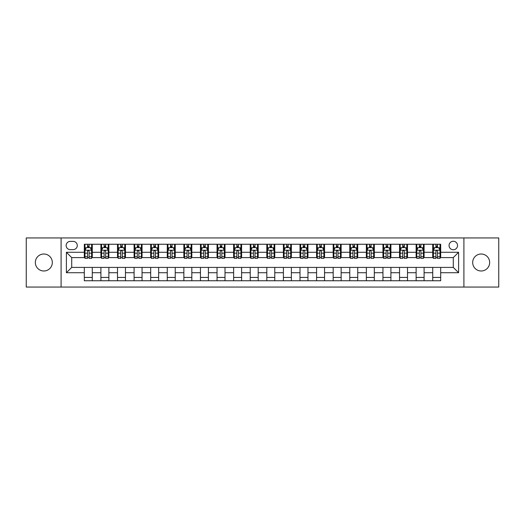 <?xml version="1.0" encoding="UTF-8"?>
<svg xmlns="http://www.w3.org/2000/svg" width="525" height="525" viewBox="0 0 525 525"><rect width="100%" height="100%" fill="white"/><g stroke="black" fill="none" stroke-linecap="round" stroke-linejoin="round"><path stroke-width="0.79" d="M481.163 254.008A8.492 8.492 0 0 0 472.671 262.5A8.492 8.492 0 0 0 481.163 270.992A8.492 8.492 0 0 0 489.661 262.5A8.492 8.492 0 0 0 481.163 254.008M43.837 254.008A8.492 8.492 0 0 0 35.339 262.5A8.492 8.492 0 0 0 43.837 270.992A8.492 8.492 0 0 0 52.329 262.5A8.492 8.492 0 0 0 43.837 254.008M453.292 241.264A4.246 4.246 0 0 0 449.046 245.51A4.246 4.246 0 0 0 453.292 249.756A4.246 4.246 0 0 0 457.538 245.51A4.246 4.246 0 0 0 453.292 241.264M463.91 287.057L498.75 287.057L498.75 237.943L463.91 237.943L463.91 287.057L61.09 287.057L61.09 237.943L26.25 237.943L26.25 287.057L61.09 287.057M70.245 249.624L73.165 249.624A4.115 4.115 0 0 0 77.28 245.51A4.115 4.115 0 0 0 73.165 241.395L70.245 241.395A4.115 4.115 0 0 0 66.137 245.51A4.115 4.115 0 0 0 70.245 249.624M463.91 237.943L61.09 237.943M84.315 272.718L66.399 272.718L66.399 252.282L84.315 252.282L84.315 257.591L71.708 257.591L71.708 267.409L84.315 267.409L84.315 280.75L440.685 280.75L440.685 267.409L453.292 267.409L453.292 257.591L440.685 257.591L440.685 252.282L458.601 252.282L458.601 272.718L440.685 272.718M440.685 252.282L440.685 244.25L84.315 244.25L84.315 252.282M432.718 244.25L432.718 257.591L433.381 257.591M435.908 257.591L437.496 257.591M440.022 257.591L440.685 257.591M432.718 257.591L423.426 257.591M416.128 244.25L416.128 257.591L416.791 257.591M419.317 257.591L420.906 257.591M416.128 257.591L406.836 257.591M399.538 244.25L399.538 257.591L400.201 257.591M402.721 257.591L404.316 257.591M399.538 257.591L390.246 257.591M382.948 244.25L382.948 257.591L383.611 257.591M386.131 257.591L387.726 257.591M382.948 257.591L373.656 257.591M366.358 244.25L366.358 257.591L367.021 257.591M369.541 257.591L371.136 257.591M366.358 257.591L357.066 257.591M349.768 244.25L349.768 257.591L350.431 257.591M352.951 257.591L354.546 257.591M349.768 257.591L340.476 257.591M333.178 244.25L333.178 257.591L333.841 257.591M336.361 257.591L337.956 257.591M333.178 257.591L323.886 257.591M316.588 244.25L316.588 257.591L317.251 257.591M319.771 257.591L321.366 257.591M316.588 257.591L307.296 257.591M299.992 244.25L299.992 257.591L300.661 257.591M303.181 257.591L304.776 257.591M299.992 257.591L290.706 257.591M283.402 244.25L283.402 257.591L284.071 257.591M286.591 257.591L288.179 257.591M283.402 257.591L274.116 257.591M266.812 244.25L266.812 257.591L267.474 257.591M270.001 257.591L271.589 257.591M266.812 257.591L257.526 257.591M250.222 244.25L250.222 257.591L250.884 257.591M253.411 257.591L254.999 257.591M250.222 257.591L240.929 257.591M233.632 244.25L233.632 257.591L234.294 257.591M236.821 257.591L238.409 257.591M233.632 257.591L224.339 257.591M217.042 244.25L217.042 257.591L217.704 257.591M220.224 257.591L221.819 257.591M217.042 257.591L207.749 257.591M200.452 244.25L200.452 257.591L201.114 257.591M203.634 257.591L205.229 257.591M200.452 257.591L191.159 257.591M183.862 244.25L183.862 257.591L184.524 257.591M187.044 257.591L188.639 257.591M183.862 257.591L174.569 257.591M167.272 244.25L167.272 257.591L167.934 257.591M170.454 257.591L172.049 257.591M167.272 257.591L157.979 257.591M150.682 244.25L150.682 257.591L151.344 257.591M153.864 257.591L155.459 257.591M150.682 257.591L141.389 257.591M134.092 244.25L134.092 257.591L134.754 257.591M137.274 257.591L138.869 257.591M134.092 257.591L124.799 257.591M117.495 244.25L117.495 257.591L118.164 257.591M120.684 257.591L122.279 257.591M117.495 257.591L108.209 257.591M100.905 244.25L100.905 257.591L101.574 257.591M104.094 257.591L105.682 257.591M100.905 257.591L91.619 257.591M84.315 257.591L84.978 257.591M87.504 257.591L89.093 257.591M84.315 267.409L92.282 267.409L92.282 280.75M440.685 267.409L92.282 267.409M92.282 244.25L92.282 257.591M84.315 247.57L84.978 247.57M87.504 247.57L89.093 247.57M91.619 247.57L92.282 247.57M84.315 277.43L92.282 277.43M100.905 267.409L100.905 280.75M108.872 244.25L108.872 257.591M100.905 247.57L101.574 247.57M104.094 247.57L105.682 247.57M108.209 247.57L108.872 247.57M108.872 267.409L108.872 280.75M100.905 277.43L108.872 277.43M117.495 267.409L117.495 280.75M125.462 267.409L125.462 280.75M117.495 277.43L125.462 277.43M125.462 244.25L125.462 257.591M117.495 247.57L118.164 247.57M120.684 247.57L122.279 247.57M124.799 247.57L125.462 247.57M134.092 267.409L134.092 280.75M142.052 267.409L142.052 280.75M134.092 277.43L142.052 277.43M142.052 244.25L142.052 257.591M134.092 247.57L134.754 247.57M137.274 247.57L138.869 247.57M141.389 247.57L142.052 247.57M150.682 267.409L150.682 280.75M158.642 267.409L158.642 280.75M150.682 277.43L158.642 277.43M158.642 244.25L158.642 257.591M150.682 247.57L151.344 247.57M153.864 247.57L155.459 247.57M157.979 247.57L158.642 247.57M167.272 267.409L167.272 280.75M175.232 267.409L175.232 280.75M167.272 277.43L175.232 277.43M175.232 244.25L175.232 257.591M167.272 247.57L167.934 247.57M170.454 247.57L172.049 247.57M174.569 247.57L175.232 247.57M183.862 267.409L183.862 280.75M191.822 267.409L191.822 280.75M183.862 277.43L191.822 277.43M191.822 244.25L191.822 257.591M183.862 247.57L184.524 247.57M187.044 247.57L188.639 247.57M191.159 247.57L191.822 247.57M200.452 267.409L200.452 280.75M208.412 267.409L208.412 280.75M200.452 277.43L208.412 277.43M208.412 244.25L208.412 257.591M200.452 247.57L201.114 247.57M203.634 247.57L205.229 247.57M207.749 247.57L208.412 247.57M217.042 267.409L217.042 280.75M225.008 267.409L225.008 280.75M217.042 277.43L225.008 277.43M225.008 244.25L225.008 257.591M217.042 247.57L217.704 247.57M220.224 247.57L221.819 247.57M224.339 247.57L225.008 247.57M233.632 267.409L233.632 280.75M241.598 267.409L241.598 280.75M233.632 277.43L241.598 277.43M241.598 244.25L241.598 257.591M233.632 247.57L234.294 247.57M236.821 247.57L238.409 247.57M240.929 247.57L241.598 247.57M250.222 267.409L250.222 280.75M258.188 267.409L258.188 280.75M250.222 277.43L258.188 277.43M258.188 244.25L258.188 257.591M250.222 247.57L250.884 247.57M253.411 247.57L254.999 247.57M257.526 247.57L258.188 247.57M266.812 267.409L266.812 280.75M274.778 267.409L274.778 280.75M266.812 277.43L274.778 277.43M274.778 244.25L274.778 257.591M266.812 247.57L267.474 247.57M270.001 247.57L271.589 247.57M274.116 247.57L274.778 247.57M283.402 267.409L283.402 280.75M291.368 267.409L291.368 280.75M283.402 277.43L291.368 277.43M291.368 244.25L291.368 257.591M283.402 247.57L284.071 247.57M286.591 247.57L288.179 247.57M290.706 247.57L291.368 247.57M299.992 267.409L299.992 280.75M307.958 267.409L307.958 280.75M299.992 277.43L307.958 277.43M307.958 244.25L307.958 257.591M299.992 247.57L300.661 247.57M303.181 247.57L304.776 247.57M307.296 247.57L307.958 247.57M316.588 267.409L316.588 280.75M324.548 267.409L324.548 280.75M316.588 277.43L324.548 277.43M324.548 244.25L324.548 257.591M316.588 247.57L317.251 247.57M319.771 247.57L321.366 247.57M323.886 247.57L324.548 247.57M333.178 267.409L333.178 280.75M341.138 267.409L341.138 280.75M333.178 277.43L341.138 277.43M341.138 244.25L341.138 257.591M333.178 247.57L333.841 247.57M336.361 247.57L337.956 247.57M340.476 247.57L341.138 247.57M349.768 267.409L349.768 280.75M357.728 267.409L357.728 280.75M349.768 277.43L357.728 277.43M357.728 244.25L357.728 257.591M349.768 247.57L350.431 247.57M352.951 247.57L354.546 247.57M357.066 247.57L357.728 247.57M366.358 267.409L366.358 280.75M374.318 267.409L374.318 280.75M366.358 277.43L374.318 277.43M374.318 244.25L374.318 257.591M366.358 247.57L367.021 247.57M369.541 247.57L371.136 247.57M373.656 247.57L374.318 247.57M382.948 267.409L382.948 280.75M390.908 267.409L390.908 280.75M382.948 277.43L390.908 277.43M390.908 244.25L390.908 257.591M382.948 247.57L383.611 247.57M386.131 247.57L387.726 247.57M390.246 247.57L390.908 247.57M399.538 267.409L399.538 280.75M407.505 267.409L407.505 280.75M399.538 277.43L407.505 277.43M407.505 244.25L407.505 257.591M399.538 247.57L400.201 247.57M402.721 247.57L404.316 247.57M406.836 247.57L407.505 247.57M416.128 267.409L416.128 280.75M424.095 267.409L424.095 280.75M416.128 277.43L424.095 277.43M424.095 244.25L424.095 257.591M416.128 247.57L416.791 247.57M419.317 247.57L420.906 247.57M423.426 247.57L424.095 247.57M432.718 267.409L432.718 280.75M432.718 277.43L440.685 277.43M432.718 247.57L433.381 247.57M435.908 247.57L437.496 247.57M440.022 247.57L440.685 247.57M71.708 257.591L66.399 252.282M71.708 267.409L66.399 272.718M458.601 252.282L453.292 257.591M458.601 272.718L453.292 267.409M89.093 245.976L87.504 245.976M91.619 256.718L89.093 256.718L89.093 258.385L91.619 258.385L91.619 250.287L90.287 247.636L86.31 247.636L84.978 250.287L84.978 258.385L87.504 258.385L87.504 256.718L84.978 256.718M84.978 250.287L84.978 244.25M91.619 250.287L91.619 244.25M87.504 247.636L87.504 244.25M89.093 244.25L89.093 247.636M89.093 256.718L89.093 251.285C88.568 250.261 88.036 250.261 87.504 251.285L87.504 256.718M105.682 245.976L104.094 245.976M108.209 256.718L105.682 256.718L105.682 258.385L108.209 258.385L108.209 250.287L106.883 247.636L102.9 247.636L101.574 250.287L101.574 258.385L104.094 258.385L104.094 256.718L101.574 256.718M101.574 250.287L101.574 244.25M108.209 250.287L108.209 244.25M104.094 247.636L104.094 244.25M105.682 244.25L105.682 247.636M105.682 256.718L105.682 251.285C105.157 250.261 104.626 250.261 104.094 251.285L104.094 256.718M122.279 245.976L120.684 245.976M124.799 256.718L122.279 256.718L122.279 258.385L124.799 258.385L124.799 250.287L123.473 247.636L119.49 247.636L118.164 250.287L118.164 258.385L120.684 258.385L120.684 256.718L118.164 256.718M118.164 250.287L118.164 244.25M124.799 250.287L124.799 244.25M120.684 247.636L120.684 244.25M122.279 244.25L122.279 247.636M122.279 256.718L122.279 251.285C121.748 250.261 121.216 250.261 120.684 251.285L120.684 256.718M138.869 245.976L137.274 245.976M141.389 256.718L138.869 256.718L138.869 258.385L141.389 258.385L141.389 250.287L140.063 247.636L136.08 247.636L134.754 250.287L134.754 258.385L137.274 258.385L137.274 256.718L134.754 256.718M134.754 250.287L134.754 244.25M141.389 250.287L141.389 244.25M137.274 247.636L137.274 244.25M138.869 244.25L138.869 247.636M138.869 256.718L138.869 251.285C138.338 250.261 137.806 250.261 137.274 251.285L137.274 256.718M155.459 245.976L153.864 245.976M157.979 256.718L155.459 256.718L155.459 258.385L157.979 258.385L157.979 250.287L156.653 247.636L152.67 247.636L151.344 250.287L151.344 258.385L153.864 258.385L153.864 256.718L151.344 256.718M151.344 250.287L151.344 244.25M157.979 250.287L157.979 244.25M153.864 247.636L153.864 244.25M155.459 244.25L155.459 247.636M155.459 256.718L155.459 251.285C154.928 250.261 154.396 250.261 153.864 251.285L153.864 256.718M172.049 245.976L170.454 245.976M174.569 256.718L172.049 256.718L172.049 258.385L174.569 258.385L174.569 250.287L173.243 247.636L169.26 247.636L167.934 250.287L167.934 258.385L170.454 258.385L170.454 256.718L167.934 256.718M167.934 250.287L167.934 244.25M174.569 250.287L174.569 244.25M170.454 247.636L170.454 244.25M172.049 244.25L172.049 247.636M172.049 256.718L172.049 251.285C171.518 250.261 170.986 250.261 170.454 251.285L170.454 256.718M188.639 245.976L187.044 245.976M191.159 256.718L188.639 256.718L188.639 258.385L191.159 258.385L191.159 250.287L189.833 247.636L185.85 247.636L184.524 250.287L184.524 258.385L187.044 258.385L187.044 256.718L184.524 256.718M184.524 250.287L184.524 244.25M191.159 250.287L191.159 244.25M187.044 247.636L187.044 244.25M188.639 244.25L188.639 247.636M188.639 256.718L188.639 251.285C188.107 250.261 187.576 250.261 187.044 251.285L187.044 256.718M205.229 245.976L203.634 245.976M207.749 256.718L205.229 256.718L205.229 258.385L207.749 258.385L207.749 250.287L206.423 247.636L202.44 247.636L201.114 250.287L201.114 258.385L203.634 258.385L203.634 256.718L201.114 256.718M201.114 250.287L201.114 244.25M207.749 250.287L207.749 244.25M203.634 247.636L203.634 244.25M205.229 244.25L205.229 247.636M205.229 256.718L205.229 251.285C204.698 250.261 204.166 250.261 203.634 251.285L203.634 256.718M221.819 245.976L220.224 245.976M224.339 256.718L221.819 256.718L221.819 258.385L224.339 258.385L224.339 250.287L223.013 247.636L219.03 247.636L217.704 250.287L217.704 258.385L220.224 258.385L220.224 256.718L217.704 256.718M217.704 250.287L217.704 244.25M224.339 250.287L224.339 244.25M220.224 247.636L220.224 244.25M221.819 244.25L221.819 247.636M221.819 256.718L221.819 251.285C221.287 250.261 220.756 250.261 220.224 251.285L220.224 256.718M238.409 245.976L236.821 245.976M240.929 256.718L238.409 256.718L238.409 258.385L240.929 258.385L240.929 250.287L239.603 247.636L235.62 247.636L234.294 250.287L234.294 258.385L236.821 258.385L236.821 256.718L234.294 256.718M234.294 250.287L234.294 244.25M240.929 250.287L240.929 244.25M236.821 247.636L236.821 244.25M238.409 244.25L238.409 247.636M238.409 256.718L238.409 251.285C237.877 250.261 237.352 250.261 236.821 251.285L236.821 256.718M254.999 245.976L253.411 245.976M257.526 256.718L254.999 256.718L254.999 258.385L257.526 258.385L257.526 250.287L256.193 247.636L252.217 247.636L250.884 250.287L250.884 258.385L253.411 258.385L253.411 256.718L250.884 256.718M250.884 250.287L250.884 244.25M257.526 250.287L257.526 244.25M253.411 247.636L253.411 244.25M254.999 244.25L254.999 247.636M254.999 256.718L254.999 251.285C254.474 250.261 253.942 250.261 253.411 251.285L253.411 256.718M271.589 245.976L270.001 245.976M274.116 256.718L271.589 256.718L271.589 258.385L274.116 258.385L274.116 250.287L272.783 247.636L268.807 247.636L267.474 250.287L267.474 258.385L270.001 258.385L270.001 256.718L267.474 256.718M267.474 250.287L267.474 244.25M274.116 250.287L274.116 244.25M270.001 247.636L270.001 244.25M271.589 244.25L271.589 247.636M271.589 256.718L271.589 251.285C271.064 250.261 270.533 250.261 270.001 251.285L270.001 256.718M288.179 245.976L286.591 245.976M290.706 256.718L288.179 256.718L288.179 258.385L290.706 258.385L290.706 250.287L289.38 247.636L285.397 247.636L284.071 250.287L284.071 258.385L286.591 258.385L286.591 256.718L284.071 256.718M284.071 250.287L284.071 244.25M290.706 250.287L290.706 244.25M286.591 247.636L286.591 244.25M288.179 244.25L288.179 247.636M288.179 256.718L288.179 251.285C287.654 250.261 287.123 250.261 286.591 251.285L286.591 256.718M304.776 245.976L303.181 245.976M307.296 256.718L304.776 256.718L304.776 258.385L307.296 258.385L307.296 250.287L305.97 247.636L301.987 247.636L300.661 250.287L300.661 258.385L303.181 258.385L303.181 256.718L300.661 256.718M300.661 250.287L300.661 244.25M307.296 250.287L307.296 244.25M303.181 247.636L303.181 244.25M304.776 244.25L304.776 247.636M304.776 256.718L304.776 251.285C304.244 250.261 303.713 250.261 303.181 251.285L303.181 256.718M321.366 245.976L319.771 245.976M323.886 256.718L321.366 256.718L321.366 258.385L323.886 258.385L323.886 250.287L322.56 247.636L318.577 247.636L317.251 250.287L317.251 258.385L319.771 258.385L319.771 256.718L317.251 256.718M317.251 250.287L317.251 244.25M323.886 250.287L323.886 244.25M319.771 247.636L319.771 244.25M321.366 244.25L321.366 247.636M321.366 256.718L321.366 251.285C320.834 250.261 320.303 250.261 319.771 251.285L319.771 256.718M337.956 245.976L336.361 245.976M340.476 256.718L337.956 256.718L337.956 258.385L340.476 258.385L340.476 250.287L339.15 247.636L335.167 247.636L333.841 250.287L333.841 258.385L336.361 258.385L336.361 256.718L333.841 256.718M333.841 250.287L333.841 244.25M340.476 250.287L340.476 244.25M336.361 247.636L336.361 244.25M337.956 244.25L337.956 247.636M337.956 256.718L337.956 251.285C337.424 250.261 336.892 250.261 336.361 251.285L336.361 256.718M354.546 245.976L352.951 245.976M357.066 256.718L354.546 256.718L354.546 258.385L357.066 258.385L357.066 250.287L355.74 247.636L351.757 247.636L350.431 250.287L350.431 258.385L352.951 258.385L352.951 256.718L350.431 256.718M350.431 250.287L350.431 244.25M357.066 250.287L357.066 244.25M352.951 247.636L352.951 244.25M354.546 244.25L354.546 247.636M354.546 256.718L354.546 251.285C354.014 250.261 353.483 250.261 352.951 251.285L352.951 256.718M371.136 245.976L369.541 245.976M373.656 256.718L371.136 256.718L371.136 258.385L373.656 258.385L373.656 250.287L372.33 247.636L368.347 247.636L367.021 250.287L367.021 258.385L369.541 258.385L369.541 256.718L367.021 256.718M367.021 250.287L367.021 244.25M373.656 250.287L373.656 244.25M369.541 247.636L369.541 244.25M371.136 244.25L371.136 247.636M371.136 256.718L371.136 251.285C370.604 250.261 370.072 250.261 369.541 251.285L369.541 256.718M387.726 245.976L386.131 245.976M390.246 256.718L387.726 256.718L387.726 258.385L390.246 258.385L390.246 250.287L388.92 247.636L384.937 247.636L383.611 250.287L383.611 258.385L386.131 258.385L386.131 256.718L383.611 256.718M383.611 250.287L383.611 244.25M390.246 250.287L390.246 244.25M386.131 247.636L386.131 244.25M387.726 244.25L387.726 247.636M387.726 256.718L387.726 251.285C387.194 250.261 386.663 250.261 386.131 251.285L386.131 256.718M404.316 245.976L402.721 245.976M406.836 256.718L404.316 256.718L404.316 258.385L406.836 258.385L406.836 250.287L405.51 247.636L401.527 247.636L400.201 250.287L400.201 258.385L402.721 258.385L402.721 256.718L400.201 256.718M400.201 250.287L400.201 244.25M406.836 250.287L406.836 244.25M402.721 247.636L402.721 244.25M404.316 244.25L404.316 247.636M404.316 256.718L404.316 251.285C403.784 250.261 403.252 250.261 402.721 251.285L402.721 256.718M420.906 245.976L419.317 245.976M423.426 256.718L420.906 256.718L420.906 258.385L423.426 258.385L423.426 250.287L422.1 247.636L418.117 247.636L416.791 250.287L416.791 258.385L419.317 258.385L419.317 256.718L416.791 256.718M416.791 250.287L416.791 244.25M423.426 250.287L423.426 244.25M419.317 247.636L419.317 244.25M420.906 244.25L420.906 247.636M420.906 256.718L420.906 251.285C420.374 250.261 419.849 250.261 419.317 251.285L419.317 256.718M437.496 245.976L435.908 245.976M440.022 256.718L437.496 256.718L437.496 258.385L440.022 258.385L440.022 250.287L438.69 247.636L434.713 247.636L433.381 250.287L433.381 258.385L435.908 258.385L435.908 256.718L433.381 256.718M433.381 250.287L433.381 244.25M440.022 250.287L440.022 244.25M435.908 247.636L435.908 244.25M437.496 244.25L437.496 247.636M437.496 256.718L437.496 251.285C436.971 250.261 436.439 250.261 435.908 251.285L435.908 256.718M100.905 272.718L92.282 272.718M100.905 252.282L92.282 252.282M117.495 252.282L108.872 252.282M117.495 272.718L108.872 272.718M134.092 252.282L125.462 252.282M134.092 272.718L125.462 272.718M150.682 252.282L142.052 252.282M150.682 272.718L142.052 272.718M167.272 252.282L158.642 252.282M167.272 272.718L158.642 272.718M183.862 252.282L175.232 252.282M183.862 272.718L175.232 272.718M200.452 252.282L191.822 252.282M200.452 272.718L191.822 272.718M217.042 252.282L208.412 252.282M217.042 272.718L208.412 272.718M233.632 252.282L225.008 252.282M233.632 272.718L225.008 272.718M250.222 252.282L241.598 252.282M250.222 272.718L241.598 272.718M266.812 252.282L258.188 252.282M266.812 272.718L258.188 272.718M283.402 252.282L274.778 252.282M283.402 272.718L274.778 272.718M299.992 252.282L291.368 252.282M299.992 272.718L291.368 272.718M316.588 252.282L307.958 252.282M316.588 272.718L307.958 272.718M333.178 252.282L324.548 252.282M333.178 272.718L324.548 272.718M349.768 252.282L341.138 252.282M349.768 272.718L341.138 272.718M366.358 252.282L357.728 252.282M366.358 272.718L357.728 272.718M382.948 252.282L374.318 252.282M382.948 272.718L374.318 272.718M399.538 252.282L390.908 252.282M399.538 272.718L390.908 272.718M416.128 252.282L407.505 252.282M416.128 272.718L407.505 272.718M432.718 252.282L424.095 252.282M432.718 272.718L424.095 272.718M91.586 250.222L85.011 250.222M84.978 247.793L86.231 247.793M90.372 247.793L91.619 247.793M87.504 253.162L84.978 253.162M91.619 253.162L89.093 253.162M89.093 246.822L87.504 246.822M108.176 250.222L101.607 250.222M101.574 247.793L102.821 247.793M106.962 247.793L108.209 247.793M104.094 253.162L101.574 253.162M108.209 253.162L105.682 253.162M105.682 246.822L104.094 246.822M124.766 250.222L118.197 250.222M118.164 247.793L119.411 247.793M123.552 247.793L124.799 247.793M120.684 253.162L118.164 253.162M124.799 253.162L122.279 253.162M122.279 246.822L120.684 246.822M141.356 250.222L134.787 250.222M134.754 247.793L136.001 247.793M140.142 247.793L141.389 247.793M137.274 253.162L134.754 253.162M141.389 253.162L138.869 253.162M138.869 246.822L137.274 246.822M157.946 250.222L151.377 250.222M151.344 247.793L152.591 247.793M156.732 247.793L157.979 247.793M153.864 253.162L151.344 253.162M157.979 253.162L155.459 253.162M155.459 246.822L153.864 246.822M174.536 250.222L167.967 250.222M167.934 247.793L169.181 247.793M173.322 247.793L174.569 247.793M170.454 253.162L167.934 253.162M174.569 253.162L172.049 253.162M172.049 246.822L170.454 246.822M191.126 250.222L184.557 250.222M184.524 247.793L185.771 247.793M189.912 247.793L191.159 247.793M187.044 253.162L184.524 253.162M191.159 253.162L188.639 253.162M188.639 246.822L187.044 246.822M207.716 250.222L201.147 250.222M201.114 247.793L202.361 247.793M206.502 247.793L207.749 247.793M203.634 253.162L201.114 253.162M207.749 253.162L205.229 253.162M205.229 246.822L203.634 246.822M224.306 250.222L217.737 250.222M217.704 247.793L218.951 247.793M223.092 247.793L224.339 247.793M220.224 253.162L217.704 253.162M224.339 253.162L221.819 253.162M221.819 246.822L220.224 246.822M240.896 250.222L234.327 250.222M234.294 247.793L235.541 247.793M239.682 247.793L240.929 247.793M236.821 253.162L234.294 253.162M240.929 253.162L238.409 253.162M238.409 246.822L236.821 246.822M257.493 250.222L250.917 250.222M250.884 247.793L252.131 247.793M256.272 247.793L257.526 247.793M253.411 253.162L250.884 253.162M257.526 253.162L254.999 253.162M254.999 246.822L253.411 246.822M274.083 250.222L267.507 250.222M267.474 247.793L268.728 247.793M272.869 247.793L274.116 247.793M270.001 253.162L267.474 253.162M274.116 253.162L271.589 253.162M271.589 246.822L270.001 246.822M290.673 250.222L284.104 250.222M284.071 247.793L285.318 247.793M289.459 247.793L290.706 247.793M286.591 253.162L284.071 253.162M290.706 253.162L288.179 253.162M288.179 246.822L286.591 246.822M307.263 250.222L300.694 250.222M300.661 247.793L301.908 247.793M306.049 247.793L307.296 247.793M303.181 253.162L300.661 253.162M307.296 253.162L304.776 253.162M304.776 246.822L303.181 246.822M323.853 250.222L317.284 250.222M317.251 247.793L318.498 247.793M322.639 247.793L323.886 247.793M319.771 253.162L317.251 253.162M323.886 253.162L321.366 253.162M321.366 246.822L319.771 246.822M340.443 250.222L333.874 250.222M333.841 247.793L335.088 247.793M339.229 247.793L340.476 247.793M336.361 253.162L333.841 253.162M340.476 253.162L337.956 253.162M337.956 246.822L336.361 246.822M357.033 250.222L350.464 250.222M350.431 247.793L351.678 247.793M355.819 247.793L357.066 247.793M352.951 253.162L350.431 253.162M357.066 253.162L354.546 253.162M354.546 246.822L352.951 246.822M373.623 250.222L367.054 250.222M367.021 247.793L368.268 247.793M372.409 247.793L373.656 247.793M369.541 253.162L367.021 253.162M373.656 253.162L371.136 253.162M371.136 246.822L369.541 246.822M390.213 250.222L383.644 250.222M383.611 247.793L384.858 247.793M388.999 247.793L390.246 247.793M386.131 253.162L383.611 253.162M390.246 253.162L387.726 253.162M387.726 246.822L386.131 246.822M406.803 250.222L400.234 250.222M400.201 247.793L401.448 247.793M405.589 247.793L406.836 247.793M402.721 253.162L400.201 253.162M406.836 253.162L404.316 253.162M404.316 246.822L402.721 246.822M423.393 250.222L416.824 250.222M416.791 247.793L418.038 247.793M422.179 247.793L423.426 247.793M419.317 253.162L416.791 253.162M423.426 253.162L420.906 253.162M420.906 246.822L419.317 246.822M439.989 250.222L433.414 250.222M433.381 247.793L434.628 247.793M438.769 247.793L440.022 247.793M435.908 253.162L433.381 253.162M440.022 253.162L437.496 253.162M437.496 246.822L435.908 246.822"/></g></svg>
